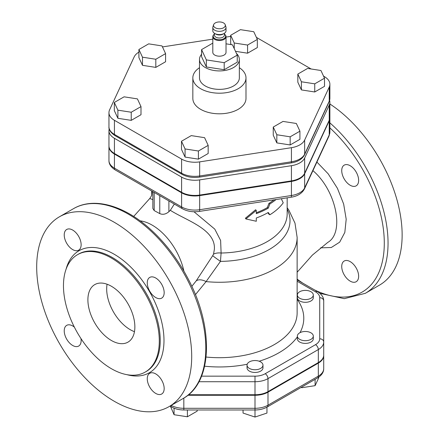 <?xml version="1.0" encoding="UTF-8"?>
<svg xmlns="http://www.w3.org/2000/svg" width="439" height="439" viewBox="0 0 439 439"><rect width="100%" height="100%" fill="white"/><g stroke="black" fill="none" stroke-linecap="round" stroke-linejoin="round"><path stroke-width="0.66" d="M214.435 33.995A6.228 3.594 0 0 0 213.733 34.686L213.381 35.136A6.612 3.814 0 0 0 212.805 36.695A6.612 3.814 0 0 0 214.742 39.395A6.612 3.814 0 0 0 221.947 40.218A6.612 3.814 0 0 0 226.025 36.695A6.612 3.814 0 0 0 225.448 35.136L225.097 34.686A6.228 3.594 0 0 0 224.4 33.995M226.025 36.695L226.025 52.367A6.612 3.814 180 0 1 221.947 55.89A6.612 3.814 180 0 1 214.742 55.067A6.612 3.814 180 0 1 212.805 52.367L212.805 36.695M213.733 34.686A6.228 3.594 0 0 0 215.011 38.692A6.228 3.594 0 0 0 222.946 39.115A6.228 3.594 0 0 0 225.097 34.686M214.435 33.287L214.435 35.136A4.983 2.875 0 0 0 215.895 37.172A4.983 2.875 0 0 0 221.322 37.792A4.983 2.875 0 0 0 224.4 35.136L224.4 33.287M213.623 24.71L212.926 26.801A6.612 3.814 0 0 0 212.805 27.525L212.805 30.779A6.612 3.814 0 0 0 214.742 33.479L215.895 34.143A4.983 2.875 0 0 0 222.941 34.143L224.088 33.479A6.612 3.814 0 0 0 226.025 30.779L226.025 27.525A6.612 3.814 0 0 0 225.904 26.801L225.207 24.71A5.899 3.408 0 0 0 219.418 21.95A5.899 3.408 0 0 0 213.623 24.71A5.899 3.408 0 0 0 215.247 27.761A5.899 3.408 0 0 0 222.183 28.365A5.899 3.408 0 0 0 225.207 24.71M215.895 34.143L214.742 33.479A6.612 3.814 0 0 0 224.088 33.479M212.805 27.525A6.612 3.814 0 0 0 214.742 30.225A6.612 3.814 0 0 0 221.947 31.048A6.612 3.814 0 0 0 226.025 27.525M276.016 199.558A69.088 39.889 180 0 1 269.897 203.916L268.267 208.141A69.088 39.889 180 0 1 256.294 213.667L256.294 210.413L245.889 218.951L256.294 221.261L256.294 218.007A69.088 39.889 0 0 0 268.267 212.481L269.897 214.764A69.088 39.889 0 0 0 283.232 202.818L281.629 199.454L281.811 198.658M267.867 212.712L268.926 214.237L269.897 214.764M256.294 210.413L255.586 209.765L245.379 218.243L245.889 218.951M256.294 212.756A67.76 39.12 0 0 0 267.329 207.598L268.267 208.141M267.329 207.598L268.926 203.389L269.897 203.916M268.926 203.389A67.76 39.12 0 0 0 273.991 199.871M237.252 55.127L237.252 62.179L224.197 69.719L206.357 66.958L201.578 56.658L201.578 49.607L206.357 59.907L224.197 62.667L237.252 55.127L232.472 44.827L226.025 43.829M212.805 43.126L201.578 49.607M224.197 69.719L224.197 62.667M206.357 66.958L206.357 59.907M201.578 54.288A19.931 11.507 0 0 0 199.487 59.419A19.931 11.507 0 0 0 205.326 67.551A19.931 11.507 0 0 0 227.04 70.048A19.931 11.507 0 0 0 239.343 59.419A19.931 11.507 0 0 0 236.495 53.487M239.343 59.419L239.343 77.857A19.931 11.507 180 0 1 227.04 88.491A19.931 11.507 180 0 1 205.326 85.995A19.931 11.507 180 0 1 199.487 77.857L199.487 59.419M138.911 52.115A18.707 10.799 0 0 0 134.175 56.894L109.591 109.871A18.707 10.799 0 0 0 108.954 112.664A18.707 10.799 0 0 0 114.431 120.302L181.603 159.083A18.707 10.799 0 0 0 199.674 161.876L291.43 147.685A18.707 10.799 0 0 0 304.655 140.046L329.239 87.07A18.707 10.799 0 0 0 329.881 84.277A18.707 10.799 0 0 0 324.399 76.638L323.559 76.156M324.509 78.202L324.509 86.34L314.747 91.976L301.412 89.913L301.412 81.775L314.747 83.838L324.509 78.202L320.936 70.503L307.602 68.44L297.834 74.076L301.412 81.775M314.747 91.976L314.747 83.838M301.412 89.913L297.834 82.214L297.834 74.076M299.925 131.179L299.925 139.317L290.163 144.952L276.822 142.889L273.25 135.19L273.25 127.052L276.822 134.751L290.163 136.814L299.925 131.179L296.352 123.48L283.012 121.416L273.25 127.052M276.822 142.889L276.822 134.751M290.163 144.952L290.163 136.814M208.168 145.375L208.168 153.507L198.401 159.143L185.066 157.085L181.494 149.381L181.494 141.248L185.066 148.947L198.401 151.011L208.168 145.375L204.59 137.676L191.256 135.613L181.494 141.248M198.401 159.143L198.401 151.011M185.066 157.085L185.066 148.947M137.423 98.89L124.083 96.827L114.321 102.468L117.893 110.167L131.234 112.23L140.996 106.595L137.423 98.89M131.234 112.23L131.234 120.363L140.996 114.727L140.996 106.595M131.234 120.363L117.893 118.3L117.893 110.167M117.893 118.3L114.321 110.601L114.321 102.468M165.58 53.618L162.007 45.919L148.673 43.856L138.911 49.492L142.483 57.191L155.818 59.254L165.58 53.618L165.58 61.751L155.818 67.386L155.818 59.254M155.818 67.386L142.483 65.329L142.483 57.191M142.483 65.329L138.911 57.624L138.911 49.492M257.336 39.422L257.336 47.56L247.574 53.196L247.574 45.058L257.336 39.422L253.764 31.723L240.429 29.66L230.667 35.296L234.239 42.995L247.574 45.058M247.574 53.196L235.491 51.325M234.239 48.63L234.239 42.995M231.221 44.635L230.667 43.434L230.667 35.296M313.309 294.992A7.973 4.604 0 0 0 305.335 290.388A7.973 4.604 0 0 0 297.368 294.992A7.973 4.604 0 0 0 305.335 299.59A7.973 4.604 0 0 0 313.309 294.992L313.309 297.702A7.973 4.604 180 0 1 305.335 302.306A7.973 4.604 180 0 1 297.368 297.702L297.368 294.992M310.977 339.342A7.973 4.604 0 0 0 313.309 336.087A7.973 4.604 0 0 0 305.335 331.483A7.973 4.604 0 0 0 297.368 336.087A7.973 4.604 0 0 0 302.29 340.335A7.973 4.604 0 0 0 310.977 339.342M313.309 336.087L313.309 338.798A7.973 4.604 180 0 1 310.977 342.052A7.973 4.604 180 0 1 302.29 343.051A7.973 4.604 180 0 1 297.368 338.798L297.368 336.087M301.763 387.039L301.763 387.719L301.176 387.379M315.103 379.34L315.103 385.656L301.763 387.719M318.676 377.211L318.676 377.957L315.103 385.656M255.004 369.748A7.973 4.604 0 0 0 262.977 365.144A7.973 4.604 0 0 0 255.004 360.54A7.973 4.604 0 0 0 247.036 365.144A7.973 4.604 0 0 0 255.004 369.748M262.977 365.144L262.977 367.855A7.973 4.604 180 0 1 255.004 372.459A7.973 4.604 180 0 1 247.036 367.855L247.036 365.144M243.047 409.982L243.047 413.066L255.004 417.05L255.004 408.297L183.826 408.297A18.372 10.607 180 0 1 171.199 405.395M266.961 407.134L266.961 413.066L255.004 417.05M170.491 406.338L174.063 414.718L174.063 408.182M187.398 409.982L187.398 416.781L174.063 414.718M197.16 409.982L197.16 411.14L187.398 416.781M311.147 68.989L257.227 37.858A18.707 10.799 0 0 0 256.403 37.408M230.667 36.377L226.025 37.095M212.805 39.142L162.474 46.924M199.487 67.71A26.57 15.343 0 0 0 192.842 77.857L192.842 98.468A26.57 15.343 0 0 0 200.628 109.316A26.57 15.343 0 0 0 229.586 112.642A26.57 15.343 0 0 0 245.988 98.468L245.988 77.857A26.57 15.343 0 0 0 239.343 67.71M192.842 77.857A26.57 15.343 0 0 0 200.628 88.705A26.57 15.343 0 0 0 229.586 92.031A26.57 15.343 0 0 0 245.988 77.857M109.223 128.841A18.707 10.799 0 0 0 108.954 130.674L108.954 145.858A18.707 10.799 0 0 0 114.431 153.496L181.603 192.277A18.707 10.799 0 0 0 199.674 195.07L291.43 180.879A18.707 10.799 0 0 0 304.655 173.24L329.239 120.264A18.707 10.799 0 0 0 329.881 117.471L329.881 102.282A18.707 10.799 0 0 0 329.607 100.449M108.954 130.674A18.707 10.799 0 0 0 114.431 138.307L181.603 177.093A18.707 10.799 0 0 0 199.674 179.886L291.43 165.69A18.707 10.799 0 0 0 304.655 158.056L329.239 105.08A18.707 10.799 0 0 0 329.881 102.282M323.713 327.532L323.713 368.628A18.372 10.607 180 0 1 318.33 376.13L267.999 405.186A18.372 10.607 180 0 1 255.004 408.297L255.004 395.276A18.372 10.607 0 0 0 267.999 392.17L318.33 363.113A18.372 10.607 0 0 0 323.713 355.612L323.713 368.628C323.752 372.206 321.683 375.318 317.501 377.957A3.984 2.299 -120 0 0 318.33 376.13L318.33 363.113M187.859 395.276L255.004 395.276M297.137 281.223L315.509 291.831A14.388 8.308 180 0 1 319.724 297.702L319.724 338.798A14.388 8.308 180 0 1 315.509 344.67A3.984 2.299 60 0 1 318.33 349.554A18.372 10.607 0 0 0 323.713 342.052L323.713 355.069A18.372 10.607 180 0 1 318.33 362.57L267.999 391.626A18.372 10.607 180 0 1 255.004 394.738L188.523 394.738M323.713 355.612L323.713 314.516M195.421 294.673L206.089 281.602A10.629 6.124 34.2 0 0 196.156 280.927L191.821 286.354M206.083 357.033A77.725 44.871 180 0 0 297.137 312.826L297.137 237.395A77.725 44.871 0 0 1 206.089 281.602L220.466 261.375A10.629 0.521 34.6 0 1 212.701 255.696L196.156 280.927M152.092 191.234L151.691 194.921M151.735 194.675C151.225 195.256 152.871 193.912 149.754 198.521L152.843 199.58M287.172 209.162A70.608 40.761 0 0 1 220.466 261.375L221.108 253.018A10.629 6.042 10.2 0 0 213.535 254.132L212.701 255.696M213.535 254.132L214.342 249.511C216.087 229.339 186.52 220.669 170.321 210.308L174.343 204.075M287.172 197.83L287.172 213.908A67.76 39.12 0 0 1 221.108 253.018L220.619 240.473L214.792 229.136L194 211.757M170.321 210.308L168.889 211.702C165.838 214.287 162.798 214.918 159.769 213.606L154.182 210.572L152.843 208.459L152.843 191.667M183.886 271.093A46.501 26.845 -120 0 0 140.074 220.833M319.724 338.798A3.984 3.254 180 0 1 323.713 342.052L323.713 300.956A3.984 3.254 180 0 0 319.724 297.702M312.919 170.656C336.005 190.131 344.966 232.522 327.862 242.361L327.681 242.482M350.185 261.617A11.957 6.903 60 0 1 357.994 272.153A11.957 6.903 60 0 1 356.161 281.734A11.957 6.903 60 0 1 350.185 281.141A11.957 6.903 60 0 1 342.371 270.605A11.957 6.903 60 0 1 344.203 261.024A11.957 6.903 60 0 1 350.185 261.617M341.729 170.612A11.957 6.903 60 0 1 344.203 165.141A11.957 6.903 60 0 1 353.417 168.34A11.957 6.903 60 0 1 358.636 180.374A11.957 6.903 60 0 1 356.161 185.851A11.957 6.903 60 0 1 346.947 182.646A11.957 6.903 60 0 1 341.729 170.612M114.195 401.235A109.607 63.282 60 0 1 42.594 304.65A109.607 63.282 60 0 1 59.391 216.817A109.607 63.282 60 0 1 169.004 280.098A109.607 63.282 60 0 1 168.999 406.662A109.607 63.282 60 0 1 114.195 401.235M111.38 368.694A67.76 39.12 -120 0 0 145.26 372.047A67.76 39.12 -120 0 0 145.26 293.806A67.76 39.12 -120 0 0 77.5 254.686A67.76 39.12 -120 0 0 67.112 308.985A67.76 39.12 -120 0 0 111.38 368.694M155.713 297.532A11.957 6.903 60 0 1 147.905 286.996A11.957 6.903 60 0 1 149.737 277.415A11.957 6.903 60 0 1 161.695 284.318A11.957 6.903 60 0 1 161.695 298.125A11.957 6.903 60 0 1 155.713 297.532M147.263 378.769A11.957 6.903 60 0 1 149.737 373.298A11.957 6.903 60 0 1 161.695 380.201A11.957 6.903 60 0 1 161.695 394.008A11.957 6.903 60 0 1 152.481 390.803A11.957 6.903 60 0 1 147.263 378.769M80.968 338.557A11.957 6.903 60 0 1 78.658 346.069A11.957 6.903 60 0 1 66.701 339.16A11.957 6.903 60 0 1 66.701 325.354A11.957 6.903 60 0 1 72.676 325.947A11.957 6.903 60 0 1 74.356 327.11M81.133 244.71A11.957 6.903 60 0 1 78.658 250.181A11.957 6.903 60 0 1 66.701 243.277A11.957 6.903 60 0 1 66.701 229.471A11.957 6.903 60 0 1 75.914 232.675A11.957 6.903 60 0 1 81.133 244.71M319.91 293.329L344.258 298.668L365.347 293.307L379.439 285.169A109.607 63.282 -120 0 0 397.202 200.711A109.607 63.282 -120 0 0 329.881 103.983M108.96 146.132A18.707 10.799 0 0 0 108.954 146.401A18.707 10.799 0 0 0 114.431 154.04L181.603 192.82A18.707 10.799 0 0 0 199.674 195.613L291.43 181.422A18.707 10.799 0 0 0 304.655 173.784L329.239 120.807A18.707 10.799 0 0 0 329.881 118.014A18.707 10.799 0 0 0 329.876 117.74M107.078 284.225A33.216 19.179 -120 0 0 130.169 329.64A33.216 19.179 -120 0 0 134.466 331.664M111.38 340.488A33.216 19.179 60 0 1 89.682 311.218A33.216 19.179 60 0 1 94.769 284.604A33.216 19.179 60 0 1 127.985 303.777A33.216 19.179 60 0 1 127.985 342.135A33.216 19.179 60 0 1 111.38 340.488M199.674 161.876L199.674 175.979A2.656 0.56 81.2 0 1 199.388 177.126L291.145 162.929A2.656 0.56 -98.8 0 0 291.43 161.782L199.674 175.979A18.707 10.799 180 0 1 181.603 173.185L114.431 134.405A18.707 10.799 180 0 1 108.954 126.767L108.954 112.664M291.145 162.929C297.68 161.892 302.131 159.203 304.501 154.868A2.656 2.096 -155.1 0 0 304.655 154.149A18.707 10.799 180 0 1 291.43 161.782L291.43 147.685M304.501 154.868L329.085 101.892A2.656 2.096 -155.1 0 0 329.239 101.173L304.655 154.149L304.655 140.046M329.085 101.892L329.881 98.38A18.707 10.799 180 0 1 329.239 101.173L329.239 87.07M108.954 126.767C108.642 129.697 110.655 132.649 114.98 135.618A2.656 1.536 -60 0 1 114.431 134.405L114.431 120.302M114.98 135.618L182.152 174.404A2.656 1.536 -60 0 1 181.603 173.185L181.603 159.083M329.239 120.264L329.239 105.08M304.655 173.24L304.655 158.056M291.43 180.879L291.43 165.69M199.674 195.07L199.674 179.886M181.603 192.277L181.603 177.093M114.431 153.496L114.431 138.307M170.03 406.07L171.66 407.013A3.984 2.299 -60 0 1 170.859 405.592M171.66 407.013C175.177 408.972 179.233 409.96 183.826 409.982L183.826 398.096M183.826 409.982L255.004 409.982C259.603 409.96 263.658 408.972 267.17 407.013A3.984 2.299 -120 0 0 267.999 405.186L267.999 392.17M204.607 366.203A84.365 48.707 0 0 0 247.19 364.244M259.158 361.215A84.365 48.707 0 0 0 297.368 336.878M300.002 332.669A84.365 48.707 0 0 0 297.137 299.305M315.509 344.67L265.178 373.732A14.388 8.308 180 0 1 255.004 376.163L201.556 376.163M265.178 373.732A3.984 2.299 60 0 1 267.999 378.61L318.33 349.554L318.33 362.57M255.004 376.163L255.004 381.716A18.372 10.607 0 0 0 267.999 378.61L267.999 391.626M297.137 279.873L317.501 291.633A3.984 2.299 120 0 0 315.509 291.831M198.966 381.716L255.004 381.716L255.004 394.738M320.519 247.854L331.286 247.508L339.671 242.169L344.824 232.412L346.195 219.237L343.644 204.003L337.421 188.32L328.191 173.833L316.909 162.057M329.881 127.892A106.951 61.751 60 0 1 383.889 251.904A106.951 61.751 60 0 1 314.533 289.916M302.795 283.139A106.951 61.751 60 0 1 297.137 279.116M73.483 208.679A109.607 63.282 60 0 1 183.096 271.96A109.607 63.282 60 0 1 183.09 398.53C212.262 382.759 214.04 328.498 188.907 280.334C178.766 260.519 166.101 243.656 150.928 229.734C124.539 205.452 93.858 196.606 73.483 208.679L59.391 216.817M126.942 374.676A70.416 40.657 -120 0 0 163.802 335.423A70.416 40.657 -120 0 0 118.486 256.936A70.416 40.657 -120 0 0 66.064 269.233M77.5 254.686L78.438 254.143A67.76 39.12 60 0 1 146.198 293.263A67.76 39.12 60 0 1 146.198 371.504L145.26 372.047M365.347 293.307A109.607 63.282 -120 0 0 385.31 217.969A109.607 63.282 -120 0 0 329.881 122.876M329.881 118.014L329.881 132.117L329.009 135.991L304.419 188.968A3.984 3.144 -155.1 0 0 304.655 187.887A18.707 10.799 180 0 1 291.43 195.52A3.984 0.84 81.2 0 1 291.008 197.237L199.251 211.433A3.984 0.84 81.2 0 0 199.674 209.716A18.707 10.799 180 0 1 181.603 206.923A3.984 2.299 120 0 0 182.426 208.744C187.376 211.417 192.984 212.311 199.251 211.433M329.009 135.991A3.984 3.144 -155.1 0 0 329.239 134.91L304.655 187.887L304.655 173.784M291.43 181.422L291.43 195.52L199.674 209.716L199.674 195.613M329.881 132.117A18.707 10.799 180 0 1 329.239 134.91L329.239 120.807M181.603 192.82L181.603 206.923L114.431 168.142A3.984 2.299 120 0 0 115.259 169.964C110.968 167.221 108.867 164.065 108.954 160.504A18.707 10.799 180 0 0 114.431 168.142L114.431 154.04M154.182 210.572L154.182 192.441M159.769 195.662L159.769 213.606M168.889 211.702L168.889 200.93M199.388 177.126C192.919 178.02 187.173 177.109 182.152 174.404M329.881 98.38L329.881 84.277M267.17 407.013L317.501 377.957M133.686 216.449L149.754 198.521M317.501 291.633C321.716 294.317 323.784 297.428 323.713 300.956M297.137 272.24L312.37 255.108L327.714 242.46M168.999 406.662L183.09 398.53M304.419 188.968C301.922 193.5 297.45 196.255 291.008 197.237M182.426 208.744L115.259 169.964M108.954 146.401L108.954 160.504M151.658 195.059L151.658 190.981M287.172 207.718L288.857 210.144L294.986 223.138L297.137 237.395"/></g></svg>
